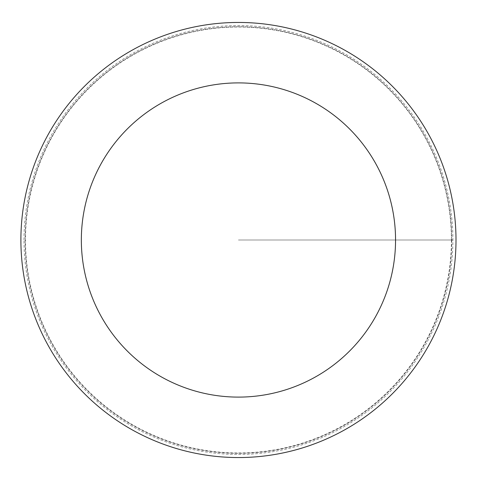 <?xml version="1.0" encoding="UTF-8"?>
<svg xmlns="http://www.w3.org/2000/svg" width="480" height="480" viewBox="0 0 480 480"><rect width="100%" height="100%" fill="white"/><g stroke="black" fill="none" stroke-linecap="round" stroke-linejoin="round"><path stroke-width="0.36" stroke-dasharray="2.4 1.8" d="M451.428 240A212.982 212.982 0 0 0 131.958 55.554A212.982 212.982 0 0 0 131.958 424.446A212.982 212.982 0 0 0 451.428 240M451.758 240A213.312 213.312 0 0 1 131.79 424.734A213.312 213.312 0 0 1 131.79 55.266A213.312 213.312 0 0 1 451.758 240A213.312 213.312 0 0 1 131.79 424.734A213.312 213.312 0 0 1 131.79 55.266A213.312 213.312 0 0 1 451.758 240M456 240A217.554 217.554 0 0 1 129.672 428.406A217.554 217.554 0 0 1 129.672 51.594A217.554 217.554 0 0 1 456 240M24 240A214.446 214.446 0 0 1 238.446 25.554A214.446 214.446 0 0 1 452.892 240A214.446 214.446 0 0 1 238.446 454.446A214.446 214.446 0 0 1 24 240M238.446 240L452.892 240L238.446 240"/><path stroke-width="0.72" d="M395.55 240A157.104 157.104 0 0 1 159.894 376.056A157.104 157.104 0 0 1 159.894 103.944A157.104 157.104 0 0 1 395.55 240M456 240A217.554 217.554 0 0 1 129.672 428.406A217.554 217.554 0 0 1 129.672 51.594A217.554 217.554 0 0 1 456 240"/></g></svg>
